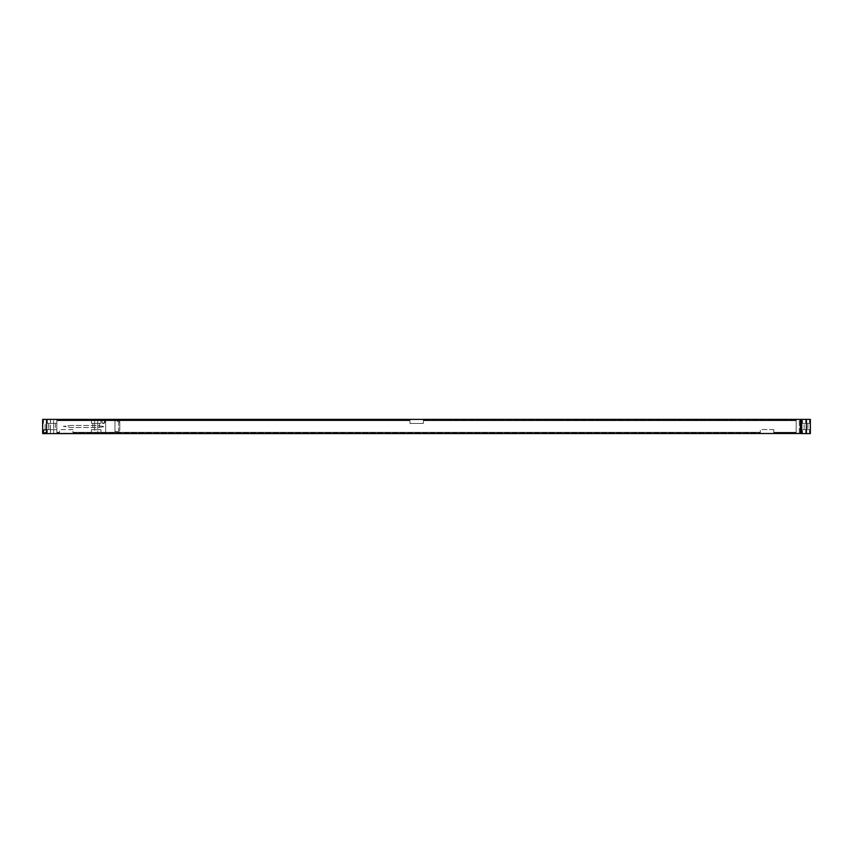 <?xml version="1.0" encoding="UTF-8"?>
<svg xmlns="http://www.w3.org/2000/svg" width="853" height="853" viewBox="0 0 853 853"><rect width="100%" height="100%" fill="white"/><g stroke="black" fill="none" stroke-linecap="round" stroke-linejoin="round"><path stroke-width="0.64" stroke-dasharray="4.26 3.2" d="M61.544 433.473L105.644 433.591L105.644 419.409L88.317 419.409A7.869 7.869 0 0 1 86.963 419.527L61.331 419.527A7.869 7.869 0 0 1 59.977 419.409L42.65 419.409L51.702 419.409L42.65 419.409L42.65 433.591L799.325 433.505L799.325 419.495L799.325 433.505L800.114 433.505L800.114 419.495L801.298 419.409L810.35 419.409L810.35 433.591L806.416 433.591L806.416 419.409M46.67 433.591L50.444 433.591L46.67 433.591L46.67 429.645L43.514 429.645L47.299 429.645L46.67 429.645L46.67 433.591M43.514 433.591L43.514 429.645L43.514 433.591M50.444 433.591L50.444 429.645L47.299 429.645L50.444 429.645L50.444 433.591M45.092 429.645L48.866 429.645L45.092 429.645L45.092 423.355L48.866 423.355L45.092 423.355L45.092 429.645M46.67 423.355L50.444 423.355L46.67 423.355L46.67 419.409L43.514 419.409L43.514 423.355L43.514 419.409L47.299 419.409L46.67 419.409L46.67 423.355M50.444 419.409L50.444 423.355L50.444 419.409L47.299 419.409L50.444 419.409M51.702 419.409L800.114 419.495L800.114 433.505L806.416 433.591M56.82 420.124L409.962 420.124L409.962 423.429L423.355 423.429L409.962 423.429L409.962 420.124L409.962 420.678L409.962 420.124L56.82 420.124L56.82 432.876L59.582 432.876L59.582 429.571L59.582 432.876L59.582 432.322L59.582 432.876L56.82 432.876L59.582 432.876L56.82 432.876L56.82 432.322L59.582 432.322L56.82 432.322L56.82 432.876L56.82 420.124L409.962 420.124L56.82 420.124L56.82 420.678L409.962 420.678L56.82 420.678L56.82 420.124M423.355 420.124L423.355 423.429L423.355 420.124L796.18 420.124L796.18 432.876L796.18 432.322L796.18 432.876L773.735 432.876L773.735 429.571L773.735 432.876L796.18 432.876L796.18 420.124L796.18 420.678L796.18 420.124L423.355 420.124L423.355 420.678L423.355 420.124L796.18 420.124L423.355 420.124M773.735 429.571L760.354 429.571L760.354 432.876L760.354 429.571L773.735 429.571M72.963 432.876L760.354 432.876L760.354 432.322L760.354 432.876L72.963 432.876L72.963 429.571L72.963 432.876L760.354 432.876L72.963 432.876L72.963 432.322L760.354 432.322L72.963 432.322L72.963 432.876M72.963 429.571L59.582 429.571L72.963 429.571M423.355 420.678L796.18 420.678L423.355 420.678M773.735 432.876L796.18 432.876L773.735 432.876L773.735 432.322L796.18 432.322L773.735 432.322L773.735 432.876M87.742 419.495A7.869 7.869 0 0 1 86.963 419.527L105.644 419.527L105.644 433.473L106.433 433.505L83.594 433.473A2.836 2.836 0 0 0 80.449 433.473L83.594 433.473A2.836 2.836 0 0 0 80.449 433.473L67.845 433.473A2.836 2.836 0 0 0 64.7 433.473L67.845 433.473A2.836 2.836 0 0 0 64.7 433.473L86.963 433.473A7.869 7.869 0 0 1 88.317 433.591L106.433 433.505M800.903 419.495L800.903 433.505M801.692 419.409L801.692 433.591M802.556 419.409L805.701 419.409L802.556 419.409L802.556 423.355L809.486 423.355L802.556 423.355L802.556 419.409M806.33 419.409L809.486 419.409L806.33 419.409L806.33 423.355L806.33 419.409M807.908 423.355L804.134 423.355L807.908 423.355L807.908 429.645L807.908 423.355M809.486 419.409L809.486 423.355L809.486 419.409M804.134 429.645L804.134 423.355L804.134 429.645L807.908 429.645L804.134 429.645M802.556 429.645L805.701 429.645L802.556 429.645L802.556 433.591L809.486 433.591L802.556 433.591L802.556 429.645M806.33 429.645L809.486 429.645L806.33 429.645L806.33 433.591L806.33 429.645M809.486 433.591L809.486 429.645L809.486 433.591M48.866 429.645L48.866 423.355L48.866 429.645M50.519 419.409L47.331 419.409L53.675 419.409L50.519 419.409L50.519 423.355L47.331 423.355L56.863 423.355L50.519 423.355L50.519 429.645L48.749 429.645L55.445 429.645L47.331 429.645L53.675 429.645L50.519 429.645L50.519 419.409M53.675 419.409L56.863 419.409L53.675 419.409L53.675 423.355L55.445 423.355L53.675 423.355L53.675 429.645L56.863 429.645L53.675 429.645L53.675 419.409M94.619 419.409L91.431 419.409L97.764 419.409L94.619 419.409L94.619 423.355L91.431 423.355L100.953 423.355L92.849 423.355L97.764 423.355L94.619 423.355L94.619 429.645L91.431 429.645L100.953 429.645L94.619 429.645L94.619 433.591L91.431 433.591L100.953 433.591L94.619 433.591L94.619 419.409M97.764 419.409L100.953 419.409L97.764 419.409L97.764 423.355L99.534 423.355L97.764 423.355L97.764 433.591L97.764 419.409M50.519 433.591L56.863 433.591L50.519 433.591L50.519 429.645L50.519 433.591M105.644 433.473L86.963 433.473A7.869 7.869 0 0 1 88.317 433.591L105.644 433.591M105.644 419.495L42.65 419.409L42.65 433.591L59.977 433.591A7.869 7.869 0 0 1 61.331 433.473A7.869 7.869 0 0 0 60.542 433.505M60.542 419.495A7.869 7.869 0 0 0 61.331 419.527L42.65 419.527L42.65 433.591L51.702 433.591M46.744 431.223A1.727 1.727 0 0 0 45.017 429.496A1.727 1.727 0 0 0 43.279 431.223A1.727 1.727 0 0 0 45.017 432.961A1.727 1.727 0 0 0 46.744 431.223M105.015 421.777A1.727 1.727 0 0 0 103.277 420.039A1.727 1.727 0 0 0 101.55 421.777A1.727 1.727 0 0 0 103.277 423.504A1.727 1.727 0 0 0 105.015 421.777M72.569 419.527A2.836 2.836 0 0 0 75.725 419.527A2.836 2.836 0 0 1 72.569 419.527M72.004 425.476A15.749 15.749 0 0 0 70.351 425.562L63.303 426.308L70.351 427.438A15.749 15.749 0 0 0 72.004 427.524L95.973 427.524A15.749 15.749 0 0 0 97.626 427.438L104.674 426.692L97.626 425.562A15.749 15.749 0 0 0 95.973 425.476L72.004 425.476A15.749 15.749 0 0 0 70.351 425.562L63.303 426.308L70.351 427.438A15.749 15.749 0 0 0 72.004 427.524L95.973 427.524A15.749 15.749 0 0 0 97.626 427.438L104.674 426.692L97.626 425.562A15.749 15.749 0 0 0 95.973 425.476L72.004 425.476M105.644 420.476L105.644 432.524L105.644 420.476L114.974 420.476L114.974 432.524L114.974 420.476M105.644 432.524L114.974 432.524M114.974 421.457L114.974 431.543L114.974 421.457L119.815 421.457L119.815 431.543L119.815 421.457M114.974 431.543L119.815 431.543M119.815 422.523L119.815 430.477L119.815 422.523L118.556 422.523L118.556 430.477L118.556 422.523M119.815 430.477L118.556 430.477M86.739 433.548L85.961 433.548L86.739 433.548M62.333 433.473L85.961 433.548L62.333 433.591M46.307 431.223A1.301 1.301 0 0 0 45.017 429.923A1.301 1.301 0 0 0 43.716 431.223A1.301 1.301 0 0 0 45.017 432.524A1.301 1.301 0 0 0 46.307 431.223A1.301 1.301 0 0 1 45.017 432.524A1.301 1.301 0 0 1 43.716 431.223A1.301 1.301 0 0 1 45.017 429.923A1.301 1.301 0 0 1 46.307 431.223M104.578 421.777A1.301 1.301 0 0 0 103.277 420.476A1.301 1.301 0 0 0 101.976 421.777A1.301 1.301 0 0 0 103.277 423.077A1.301 1.301 0 0 0 104.578 421.777A1.301 1.301 0 0 1 103.277 423.077A1.301 1.301 0 0 1 101.976 421.777A1.301 1.301 0 0 1 103.277 420.476A1.301 1.301 0 0 1 104.578 421.777M63.922 433.591L63.133 433.591L63.922 433.591M68.059 433.591L67.355 433.591L68.059 433.591M69.317 433.591L68.613 433.591L69.317 433.591M78.092 433.548L78.871 433.548L78.092 433.548M79.19 433.548L79.979 433.548L79.19 433.548M80.299 433.548L81.088 433.548L80.299 433.548M82.368 433.548L83.029 433.548L82.368 433.548M85.172 433.548L84.383 433.548L85.172 433.548M46.584 419.409L46.584 433.591M47.299 433.591L47.299 429.645L47.299 433.591M47.299 419.409L47.299 423.355L47.299 419.409M805.701 419.409L805.701 423.355L805.701 419.409M805.701 433.591L805.701 429.645L805.701 433.591M53.675 433.591L53.675 429.645L53.675 433.591M47.331 419.409L47.331 423.355M56.863 419.409L56.863 423.355M91.431 419.409L91.431 423.355M100.953 419.409L100.953 423.355M48.749 423.355L48.749 429.645M55.445 423.355L55.445 429.645M47.331 429.645L47.331 433.591M56.863 429.645L56.863 433.591M91.431 429.645L91.431 433.591M100.953 429.645L100.953 433.591M92.849 423.355L92.849 429.645M99.534 423.355L99.534 429.645"/><path stroke-width="1.28" d="M800.903 419.495L800.903 433.505L42.65 433.591L42.65 419.409L810.35 419.409L810.35 433.591L801.692 433.591L801.692 419.409M800.903 433.505L801.692 433.591M61.544 433.505L106.433 433.505M51.702 419.409L59.977 419.409A7.869 7.869 0 0 0 60.542 419.495M87.742 419.495A7.869 7.869 0 0 0 88.317 419.409L105.644 419.495M51.702 433.591L59.977 433.591A7.869 7.869 0 0 1 60.542 433.505M46.584 433.591L46.584 419.409M806.416 419.409L806.416 433.591"/></g></svg>
